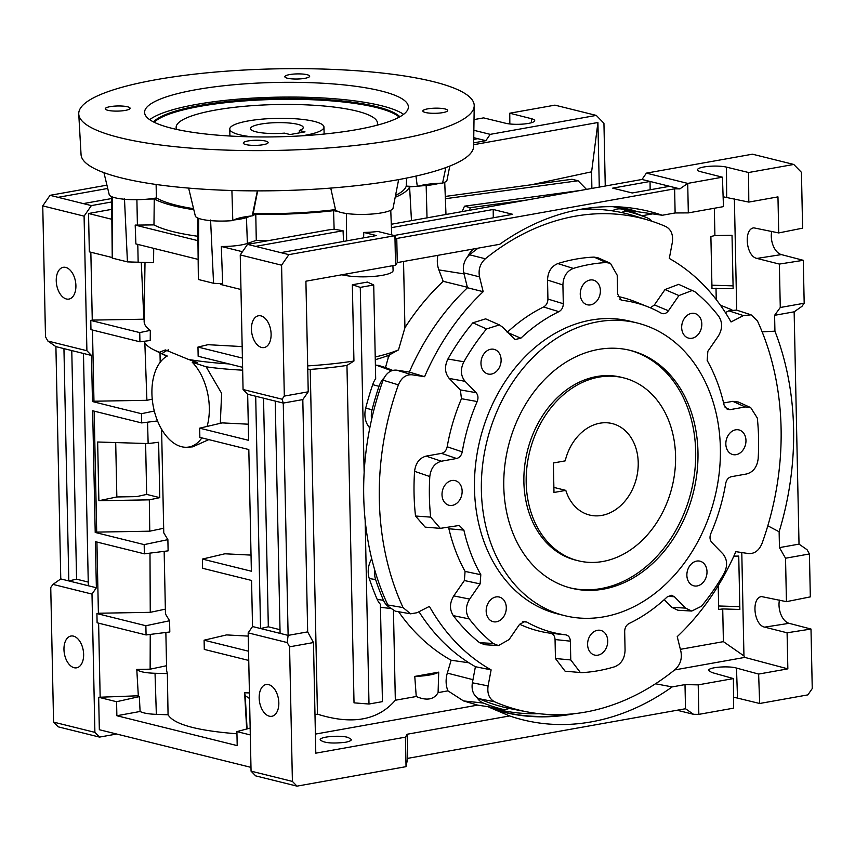 <?xml version="1.0" encoding="UTF-8"?>
<svg xmlns="http://www.w3.org/2000/svg" width="855" height="855" viewBox="0 0 855 855"><rect width="100%" height="100%" fill="white"/><g stroke="black" fill="none" stroke-linecap="round" stroke-linejoin="round"><path stroke-width="1.28" d="M299.4 132.867L299.357 130.462L305.011 131.873L290.069 134.534L284.416 133.134A26.387 5.44 178.8 0 1 250.494 128.624A26.387 5.44 178.8 0 1 276.753 122.639A26.387 5.44 178.8 0 1 303.247 127.523A26.387 5.44 178.8 0 1 299.357 130.462M396.987 139.557A197.772 40.783 -1.2 0 0 474.215 105.796A197.772 40.783 -1.2 0 0 275.631 68.86A197.772 40.783 -1.2 0 0 78.756 114.078A197.772 40.783 -1.2 0 0 190.141 148.065A197.772 40.783 -1.2 0 0 396.987 139.557M78.756 114.078L81.054 154.605A196.329 40.484 -1.2 0 0 191.616 188.346A196.329 40.484 -1.2 0 0 396.955 179.903A196.329 40.484 -1.2 0 0 473.617 146.387L474.215 105.796M415.968 176.077L417.293 186.401A32.885 6.776 178.8 0 1 418.127 186.155A32.885 6.776 178.8 0 1 439.459 183.248A32.885 6.776 178.8 0 1 442.569 183.13L445.829 167.591M417.293 186.401A28.867 5.953 178.8 0 1 415.135 186.411A28.867 5.953 178.8 0 1 406.243 186.091A128.4 26.473 178.8 0 1 395.544 195.4M406.243 186.091L406.67 178.064M231.908 190.505L232.795 220.601A28.867 5.953 178.8 0 1 195.314 215.962L188.634 188.1M304.829 78.339A12.419 2.565 -1.2 0 0 309.681 76.202A12.419 2.565 -1.2 0 0 297.198 73.904A12.419 2.565 -1.2 0 0 284.833 76.726A12.419 2.565 -1.2 0 0 291.801 78.874A12.419 2.565 -1.2 0 0 304.829 78.339M232.795 220.601A32.885 6.776 178.8 0 1 233.843 219.97A32.885 6.776 178.8 0 1 250.975 216.016A32.885 6.776 178.8 0 1 252.246 215.877L257.355 190.879M442.847 112.614A12.419 2.565 -1.2 0 0 447.699 110.477A12.419 2.565 -1.2 0 0 435.227 108.179A12.419 2.565 -1.2 0 0 422.862 111A12.419 2.565 -1.2 0 0 429.819 113.149A12.419 2.565 -1.2 0 0 442.847 112.614M330.746 188.089L335.491 209.603A128.4 26.473 178.8 0 1 253.208 213.547M193.572 208.695A128.4 26.473 178.8 0 1 156.401 197.933A28.867 5.953 178.8 0 1 148.449 199.055L154.253 198.991L153.975 224.897A132.974 27.424 -1.2 0 0 197.762 236.269M156.112 184.477L156.401 197.933M257.644 190.879L252.973 214.755A28.867 5.953 178.8 0 1 252.653 215.439A28.867 5.953 178.8 0 1 252.246 215.877M125.258 110.413A12.419 2.565 -1.2 0 0 130.11 108.275A12.419 2.565 -1.2 0 0 117.627 105.977A12.419 2.565 -1.2 0 0 105.261 108.799A12.419 2.565 -1.2 0 0 112.229 110.947A12.419 2.565 -1.2 0 0 125.258 110.413M263.276 144.687A12.419 2.565 -1.2 0 0 268.128 142.55A12.419 2.565 -1.2 0 0 255.656 140.252A12.419 2.565 -1.2 0 0 243.29 143.074A12.419 2.565 -1.2 0 0 250.248 145.222A12.419 2.565 -1.2 0 0 263.276 144.687M356.856 129.597A131.916 27.2 -1.2 0 0 408.369 106.875A131.916 27.2 -1.2 0 0 275.919 82.443A131.916 27.2 -1.2 0 0 144.591 112.4A131.916 27.2 -1.2 0 0 218.453 135.229A131.916 27.2 -1.2 0 0 356.856 129.597M494.618 701.795A253.422 197.259 103.9 0 0 527.482 711.948A253.422 197.259 103.9 0 0 675.076 669.561C680.302 664.741 682.247 658.713 680.901 651.478L677.224 636.644A226.148 176.023 -76.1 0 0 735.834 551.646L748.424 553.548C754.495 553.933 759.026 550.567 762.019 543.47A253.422 197.259 103.9 0 0 757.359 320.753L751.085 314.832L743.433 315.591L731.025 321.961A226.148 176.023 -76.1 0 0 669.305 258.456L672.329 242.425C673.355 234.751 671.186 229.461 665.799 226.543A253.422 197.259 103.9 0 0 649.522 220.505A253.422 197.259 103.9 0 0 485.341 258.776L469.577 254.801L467.771 256.543C463.87 261.363 462.544 266.803 463.784 272.863L467.471 287.74A227.003 176.696 -76.1 0 0 409.321 372.075L396.699 370.172C391.59 369.702 387.433 372.224 384.205 377.739L383.104 380.197L398.398 384.868A253.422 197.259 103.9 0 0 403.058 607.584L410.592 613.815L416.984 612.746L429.402 606.377A226.148 176.023 -76.1 0 0 491.123 669.882L488.087 685.913C487.061 693.587 489.242 698.877 494.618 701.795L478.875 698.653L477.005 697.573C472.943 694.175 471.394 689.248 472.377 682.792L475.412 666.708L491.123 669.882M396.699 370.172L412.003 374.789C405.922 374.415 401.39 377.771 398.398 384.868M623.584 377.857L621.286 377.279A94.232 73.348 103.9 0 0 596.651 376.553A94.232 73.348 103.9 0 0 524.607 466.531A94.232 73.348 103.9 0 0 575.875 560.185L578.172 560.752A94.232 73.348 103.9 0 0 602.807 561.489A94.232 73.348 103.9 0 0 674.852 471.5A94.232 73.348 103.9 0 0 623.584 377.857A94.232 73.348 103.9 0 0 598.949 377.119A94.232 73.348 103.9 0 0 526.904 467.108A94.232 73.348 103.9 0 0 578.172 560.752M570.21 587.887A122.489 95.343 103.9 0 0 601.097 588.571A122.489 95.343 103.9 0 0 694.655 472.345A122.489 95.343 103.9 0 0 629.248 350.144M451.814 480.521A12.697 9.886 103.9 0 0 442.11 492.608A12.697 9.886 103.9 0 0 448.95 505.252A12.697 9.886 103.9 0 0 461.668 495.323A12.697 9.886 103.9 0 0 455.074 480.596A12.697 9.886 103.9 0 0 451.814 480.521M403.058 607.584L387.817 604.966A254.277 197.922 -76.1 0 1 374.757 570.103A254.277 197.922 -76.1 0 1 371.604 419.442A254.277 197.922 -76.1 0 1 383.104 380.197M580.588 209.336A254.277 197.922 -76.1 0 1 621.361 212.478A19.173 14.93 -76.1 0 1 629.141 211.912A256.628 199.749 -76.1 0 1 647.235 217.865A19.173 14.93 -76.1 0 1 647.278 217.886A19.173 14.93 -76.1 0 1 652.034 221.306M490.781 349.246A12.697 9.886 103.9 0 0 481.076 361.334A12.697 9.886 103.9 0 0 487.927 373.977A12.697 9.886 103.9 0 0 500.645 364.048A12.697 9.886 103.9 0 0 494.04 349.332A12.697 9.886 103.9 0 0 490.781 349.246M691.481 313.4A12.697 9.886 103.9 0 0 681.777 325.488A12.697 9.886 103.9 0 0 688.617 338.131A12.697 9.886 103.9 0 0 701.335 328.202A12.697 9.886 103.9 0 0 694.741 313.475A12.697 9.886 103.9 0 0 691.481 313.4M696.675 561.094A12.697 9.886 103.9 0 0 686.971 573.181A12.697 9.886 103.9 0 0 693.811 585.825A12.697 9.886 103.9 0 0 706.529 575.896A12.697 9.886 103.9 0 0 699.935 561.169A12.697 9.886 103.9 0 0 696.675 561.094M495.975 596.94A12.697 9.886 103.9 0 0 486.271 609.027A12.697 9.886 103.9 0 0 493.111 621.67A12.697 9.886 103.9 0 0 505.829 611.742A12.697 9.886 103.9 0 0 499.235 597.025A12.697 9.886 103.9 0 0 495.975 596.94M637.21 322.987L630.327 321.277A150.758 117.349 103.9 0 0 590.901 320.101A150.758 117.349 103.9 0 0 475.637 464.073A150.758 117.349 103.9 0 0 557.652 613.911L564.546 615.621A150.758 117.349 -76.1 0 1 482.53 465.783A150.758 117.349 -76.1 0 1 597.784 321.811A150.758 117.349 -76.1 0 1 637.21 322.987A150.758 117.349 -76.1 0 1 719.226 472.815A150.758 117.349 -76.1 0 1 603.972 616.797A150.758 117.349 -76.1 0 1 564.546 615.621M691.748 611.047L677.908 610.246L671.645 607.296L685.486 608.097L691.748 611.047L701.463 606.238A207.626 161.616 103.9 0 0 724.1 573.406C727.765 565.892 727.359 559.384 722.892 553.858L711.862 542.508C709.832 540.104 709.479 537.143 710.794 533.638A169.942 132.279 103.9 0 0 725.735 483.332C726.536 479.666 728.428 477.443 731.399 476.684L746.607 473.969C753.287 472.088 757.145 466.98 758.171 458.622A207.626 161.616 103.9 0 0 757.327 418.063L750.711 407.611L738.293 402L732.799 401.337L723.608 402.983M725.115 407.504L729.999 409.663L745.207 406.948L750.711 407.611M729.999 409.663L727.274 409.353L724.089 405.078A169.942 132.279 103.9 0 0 707.171 360.468L707.855 351.287L718.328 336.101C722.539 328.993 722.667 322.388 718.713 316.265A207.626 161.616 103.9 0 0 694.869 291.726L678.646 284.341L664.998 289.567L654.396 304.936L668.46 310.76L678.934 295.563L692.603 290.347M668.46 310.76C666.28 313.593 663.854 314.384 661.172 313.144A169.942 132.279 103.9 0 0 648.624 307.095A169.942 132.279 103.9 0 0 622.301 300.351L621.051 300.009L617.609 294.024L617.214 275.257L610.459 263.329L598.201 257.879L594.054 257.099A209.603 163.155 -76.1 0 0 557.834 263.575L573.32 268.417A207.626 161.616 103.9 0 1 606.184 262.549L610.459 263.329M563.306 303.717C563.199 307.426 561.724 310.076 558.903 311.68L543.577 306.988C546.366 305.385 547.82 302.745 547.927 299.068L563.306 303.717L562.911 284.95C563.274 276.614 566.747 271.099 573.32 268.417M558.903 311.68A169.942 132.279 103.9 0 0 520.855 338.206L515.095 339.531L502.494 327.08L499.384 324.9L485.661 318.851L472.879 322.805A209.603 163.155 -76.1 0 0 447.924 358.993L463.88 361.783A207.626 161.616 103.9 0 1 486.516 328.951L499.384 324.9M476.117 392.68C478.148 395.085 478.501 398.035 477.186 401.54L461.454 398.708L460.375 389.912L476.117 392.68L465.088 381.33C460.61 375.805 460.214 369.285 463.88 361.783M477.186 401.54A169.942 132.279 103.9 0 0 462.245 451.857C461.444 455.523 459.552 457.735 456.581 458.504L441.533 453.364C444.472 452.616 446.363 450.414 447.186 446.78L462.245 451.857M463.88 530.1L448.907 528.775A171.919 133.818 103.9 0 0 465.077 571.407L480.809 574.72A169.942 132.279 103.9 0 1 463.88 530.1L459.231 525.462L440.304 528.358L430.653 517.125A207.626 161.616 103.9 0 1 429.798 476.556C430.835 468.209 434.693 463.1 441.372 461.219L456.581 458.504M480.809 574.72L480.125 583.901L464.361 580.534L465.077 571.407M685.486 608.097L674.456 596.747L671.367 595.283L667.124 596.982A169.942 132.279 103.9 0 1 629.077 623.509C626.255 625.112 624.781 627.762 624.674 631.46L625.069 650.228C624.706 658.574 621.232 664.079 614.66 666.761A207.626 161.616 103.9 0 1 581.785 672.639L565.102 671.207L555.451 658.532L555.055 639.54C554.799 635.928 553.249 633.822 550.406 633.213L565.668 634.838A169.942 132.279 103.9 0 1 526.798 622.045L524.885 621.457L519.519 624.428L509.035 639.615L498.444 645.568L493.111 643.452A207.626 161.616 103.9 0 1 469.267 618.924C465.312 612.8 465.441 606.184 469.652 599.088L480.125 583.901M565.668 634.838C568.543 635.415 570.103 637.52 570.37 641.164L555.055 639.54M580.417 672.607L570.766 659.932L570.37 641.164M597.399 630.317A12.697 9.886 103.9 0 0 587.695 642.404A12.697 9.886 103.9 0 0 594.535 655.048A12.697 9.886 103.9 0 0 607.253 645.119A12.697 9.886 103.9 0 0 600.659 630.392A12.697 9.886 103.9 0 0 597.399 630.317M735.642 429.819A12.697 9.886 103.9 0 0 725.938 441.907A12.697 9.886 103.9 0 0 732.778 454.55A12.697 9.886 103.9 0 0 745.496 444.621A12.697 9.886 103.9 0 0 738.902 429.905A12.697 9.886 103.9 0 0 735.642 429.819M590.057 280.023A12.697 9.886 103.9 0 0 580.353 292.111A12.697 9.886 103.9 0 0 587.193 304.754A12.697 9.886 103.9 0 0 599.911 294.825A12.697 9.886 103.9 0 0 593.317 280.109A12.697 9.886 103.9 0 0 590.057 280.023M751.085 314.832L736.497 310.076L728.845 310.835L725.403 312.599M387.817 604.966L389.014 607.018L395.331 611.165L410.592 613.815M475.412 666.708A227.003 176.696 -76.1 0 1 418.982 611.72M485.341 258.776C480.115 263.596 478.18 269.624 479.527 276.87L463.784 272.863M467.471 287.74L483.193 291.694L479.527 276.87M412.003 374.789L424.582 376.692A226.148 176.023 -76.1 0 1 483.193 291.694M409.321 372.075L424.582 376.692M527.482 711.948L512.369 709.084A254.277 197.922 -76.1 0 1 509.206 708.442A254.277 197.922 -76.1 0 1 478.875 698.653M461.454 398.708A171.919 133.818 103.9 0 0 447.186 446.78M465.088 381.33L449.206 378.423L460.375 389.912M449.206 378.423C444.76 372.951 444.333 366.474 447.924 358.993M543.577 306.988A171.919 133.818 103.9 0 0 507.421 332.157M562.911 284.95L547.531 280.066L547.927 299.068M547.531 280.066C547.884 271.794 551.315 266.29 557.834 263.575M648.624 307.095L635.489 301.804A171.919 133.818 103.9 0 0 618.026 296.493M650.377 307.811L654.396 304.936M671.645 607.296L664.228 599.654M519.648 624.236A171.919 133.818 103.9 0 0 550.406 633.213M498.444 645.568L484.817 644.723L479.58 642.682A209.603 163.155 -76.1 0 1 453.3 615.643C449.42 609.53 449.57 602.946 453.759 595.903L464.361 580.534M448.907 528.775L448.362 527.236M440.304 528.358L425.149 527.129L415.519 516.025A209.603 163.155 -76.1 0 1 414.579 471.319C415.658 463.036 419.506 457.959 426.143 456.11L441.533 453.364M526.798 622.045L522.854 621.735M479.58 642.682L493.111 643.452M469.267 618.924L453.3 615.643M415.519 516.025L430.653 517.125M429.798 476.556L414.579 471.319M603.384 589.138A122.489 95.343 -76.1 0 1 571.354 588.187A122.489 95.343 -76.1 0 1 508.34 446.321A122.489 95.343 -76.1 0 1 630.402 350.422A122.489 95.343 -76.1 0 1 697.039 472.163A122.489 95.343 -76.1 0 1 603.384 589.138M486.516 328.951L472.879 322.805M507.218 332.339L520.855 338.206M606.184 262.549L594.054 257.099M619.928 299.336L622.301 300.351M418.127 186.155L426.164 185.471L427.019 217.865M439.459 183.248A26.452 5.451 178.8 0 1 426.164 185.471M389.014 607.018A19.173 14.93 -76.1 0 1 383.51 600.349A256.628 199.749 -76.1 0 1 375.634 579.583A19.173 14.93 -76.1 0 1 374.757 570.103M250.975 216.016L246.454 217.576A26.452 5.451 178.8 0 1 233.843 219.97M567.977 714.267A258.98 201.588 -76.1 0 1 493.976 709.329L488.825 707.106A257.996 200.818 103.9 0 0 539.099 713.701M509.206 708.442A19.173 14.93 -76.1 0 1 503.168 709.329A19.173 14.93 -76.1 0 1 501.425 709.009A256.628 199.749 -76.1 0 1 483.332 703.056A19.173 14.93 -76.1 0 1 477.005 697.573M493.976 709.329L509.623 715.934A261.951 203.896 103.9 0 0 672.158 686.907L655.507 683.776M503.328 712.065A259.118 201.695 103.9 0 0 569.483 714.16M565.187 460.877A47.111 36.669 -76.1 0 1 612.233 423.578A47.111 36.669 -76.1 0 1 636.473 478.137A47.111 36.669 -76.1 0 1 589.523 515.031A47.111 36.669 -76.1 0 1 565.807 490.375L553.987 492.48L553.367 462.983L565.187 460.877M193.818 209.721A132.044 27.232 178.8 0 1 154.253 198.991M210.587 220.045L213.558 283.272L222.663 283.807L221.317 246.475A26.911 5.547 -1.2 0 0 247.384 243.429L256.276 240.362A132.974 27.424 -1.2 0 0 269.635 240.426M198.702 218.42L198.36 279.5L213.558 283.272M605.255 186.027L603.94 123.291L596.277 115.404L554.938 105.144L509.762 113.213L509.837 123.964M473.862 130.291L490.214 134.353L596.277 115.404M474.012 119.593L483.599 117.883L505.733 123.28A16.202 3.345 -1.2 0 0 523.784 124.018A16.202 3.345 -1.2 0 0 534.706 120.641A16.202 3.345 -1.2 0 0 531.425 118.695L509.762 113.213M250.975 767.373L99.34 729.721L98.667 697.274L116.579 701.72L116.868 715.731L237.198 745.613L236.91 731.602L250.301 734.926M748.595 172.518L793.771 164.449L752.443 154.189L646.38 173.127L687.709 183.398L722.432 177.188L700.769 171.716A16.202 3.345 -1.2 0 1 697.498 169.792A16.202 3.345 -1.2 0 1 708.357 166.394A16.202 3.345 -1.2 0 1 726.461 167.12L748.595 172.518L748.798 202.09L777.965 196.885L778.713 232.934L802.61 228.157L801.434 172.336L793.771 164.449M343.55 241.441L343.058 230.743L334.134 229.236A132.707 27.36 -1.2 0 1 329.239 229.781L247.523 244.37L280.825 252.642L376.424 235.563L363.792 232.432L363.599 237.85M343.058 230.743L255.56 246.368M531.393 184.766L591.607 171.812L591.874 188.421M599.28 187.095L597.923 122.511L591.607 171.812M597.923 122.511L473.649 144.709M334.134 229.236L333.546 210.672A132.044 27.232 178.8 0 1 255.784 214.359L256.276 240.362M718.638 605.981L739.799 606.644M711.916 285.196L733.077 285.859M416.246 696.515C426.72 700.95 434.009 699.647 438.091 692.614L438.711 672.148A26.601 5.483 178.8 0 1 414.771 676.423L416.246 696.515L395.331 700.245L393.45 610.62M414.771 676.423L438.711 672.148M732.019 235.275L714.908 235.574L710.89 236.472L711.991 288.68L733.141 288.68L732.019 235.275M716.009 288.146L716.244 299.592M734.381 198.98L736.711 310.151M714.331 208.246L714.908 235.574M437.888 255.335A22.807 17.752 103.9 0 0 438.872 269.902L443.2 281.316A226.329 176.173 103.9 0 0 404.928 327.732L403.539 261.47M246.689 729.016L244.616 692.764L245.203 695.671L249.542 698.514M115.703 442.559L116.846 496.958L98.881 500.731L149.315 499.844L149.764 531.19L96.701 532.12L94.168 411.148M98.881 500.731L97.652 442.003L148.139 443.574L147.562 422.188M96.914 542.038L98.4 613.238L150.256 612.33L149.988 553.121M144.837 342.759L146.9 400.3L93.965 401.219L92.468 330.03M251.028 555.098L224.865 553.794L202.4 559.074L251.37 571.226L248.816 449.548L199.856 437.386L199.664 428.173L248.623 440.336L247.661 394.241L243.066 389.506L240.244 254.929L247.523 244.37M156.347 714.363L155.033 673.28C145.115 672.938 139.023 671.656 136.789 669.422L138.318 695.778L139.333 696.611L140.102 711.478C143.031 713.081 148.439 714.043 156.347 714.363L168.061 714.769C173.8 724.303 196.768 730.64 236.953 733.793M155.033 673.28L167.356 673.58L168.061 714.769M116.846 496.958L136.693 496.616L146.675 494.404L145.607 443.499M672.158 686.907L685.005 684.609L698.214 684.866L698.834 714.363L733.601 708.154L733.408 678.581L698.214 684.866M674.627 669.935L744.801 657.399L787.85 668.856L758.631 674.071L736.476 668.065C728.225 665.585 707.897 667.317 708.592 670.448L711.745 672.479L733.408 678.581M744.801 657.399L743.946 655.913L723.405 641.645L680.366 649.33M786.44 601.664L810.326 596.876L809.429 553.965L785.531 558.23L786.44 601.664L761.538 596.576C751.032 597.859 753.854 625.208 764.691 627.143L787.092 632.796L787.85 668.856M722.432 177.188L723.469 206.621L688.328 212.895L675.119 212.959L662.272 215.257L637.819 211.773A259.118 201.695 103.9 0 0 628.714 209.219A259.118 201.695 103.9 0 0 617.096 206.803M280.825 252.642L288.862 254.64L394.925 235.691L396.068 239.571L396.763 238.46L674.616 188.837L679.907 188.87L687.709 183.398L688.328 212.895M288.862 254.64L281.584 265.189L284.32 396.089L282.107 399.21L243.066 389.506M363.792 232.432A26.783 5.525 -1.2 0 0 377.771 231.438L394.925 235.691L395.534 265.189L305.908 281.199L308.228 391.814L284.32 396.089M488.825 707.106L489.648 706.967A257.612 200.519 103.9 0 0 494.286 708.261A20.167 15.7 103.9 0 0 496.124 708.592L503.168 709.329M50.028 195.325L91.367 205.595L84.089 216.144L42.75 205.884L50.028 195.325L106.939 185.161M107.73 188.453L58.065 197.323M494.714 709.639A259.118 201.695 103.9 0 0 503.819 712.194A259.118 201.695 103.9 0 0 574.293 713.701M616.594 206.782A258.98 201.588 -76.1 0 1 636.59 211.602L627.143 210.544A257.612 200.519 103.9 0 0 622.504 209.251A20.167 15.7 103.9 0 0 612.255 210.832M627.965 210.394A257.996 200.818 103.9 0 0 613.003 206.686M767.822 525.804L779.129 531.757A261.951 203.896 103.9 0 0 774.929 331.174L762.136 331.836M774.929 331.174L774.598 315.313L780.273 307.501L779.365 264.077L756.964 258.424L781.374 254.587L803.283 260.315L779.365 264.077M778.713 232.934L753.811 227.847C743.305 229.129 746.137 256.479 756.964 258.424M308.228 391.814L302.809 399.584L307.672 631.888L313.475 642.554L315.794 753.17L405.42 737.16L407.151 734.242L509.623 715.934M741.787 552.544L743.946 655.913M785.531 558.23L779.461 547.617L779.129 531.757M662.272 215.257A261.951 203.896 103.9 0 0 627.249 207.541A261.951 203.896 103.9 0 0 499.748 244.284L397.265 262.592L395.534 265.189M636.59 211.602L637.819 211.773M723.116 196.778L748.798 202.09M489.648 706.967L477.646 705.119L315.399 734.092M345.313 742.3C349.289 741.552 351.32 740.612 351.394 739.49L348.167 737.459C339.969 734.958 319.492 736.679 320.187 739.821C323.543 742.942 331.911 743.764 345.313 742.3M394.144 235.499L512.711 214.316L493.196 209.475L391.43 227.654M679.907 188.87L650.046 181.452L612.704 188.132L632.219 192.974L669.572 186.305M650.142 189.778L650.046 181.452L642.009 179.465L646.38 173.127M391.301 224.245L642.009 179.465M144.174 341.273A137.388 28.333 -1.2 0 0 153.569 349.695A137.388 28.333 -1.2 0 0 159.458 352.228L165.389 349.941L188.517 359.442A137.388 28.333 -1.2 0 0 229.001 363.931M188.517 359.442L197.526 362.606L192.215 362.221L206.13 366.806A121.549 25.062 -1.2 0 0 242.66 370.162M168.713 349.845A52.305 31.015 -100.1 0 0 161.937 353.767L167.281 356.022A47.111 27.937 -100.1 0 0 153.697 408.455A47.111 27.937 -100.1 0 0 187.117 447.24L192.706 446.855L208.812 439.609M220.291 423.332L221.637 393.343L206.13 366.806M161.595 429.231L163.765 532.847L167.879 539.644L144.174 544.614L95.215 532.451L96.701 532.12M84.089 216.144L86.9 350.732L91.506 355.466L63.943 348.616L68.806 580.919L96.369 587.759L95.407 541.664L144.367 553.826L168.114 550.855L167.879 539.644M164.16 551.347L165.464 613.965L169.579 620.762L145.874 625.732L96.914 613.569L97.107 622.793L146.066 634.944L145.874 625.732M146.066 634.944L169.814 631.973L169.579 620.762M165.859 632.465L166.661 670.801L167.356 673.58M244.616 692.764L249.425 692.935M248.549 651.221L204.099 640.192L226.564 634.912L248.228 636.109M199.664 428.173L222.129 422.894L248.292 424.198M145.008 262.56L144.142 321.33C144.121 324.515 146.184 327.529 150.32 330.372L139.739 332.595L90.769 320.433L90.961 329.656L139.931 341.808L139.739 332.595M139.931 341.808L150.224 340.514L150.32 330.372M242.403 358.085L197.965 347.055L208 344.693L242.168 346.585M153.718 248.345L153.558 262.688L127.438 261.887L112.251 258.114L111.588 196.629M341.658 274.818L346.938 275.705A27.563 5.686 -1.2 0 0 376.745 276.112A27.563 5.686 -1.2 0 0 393.097 270.543L392.905 265.659M493.282 217.79L493.196 209.475M718.211 585.696L718.702 609.476L722.721 608.931L739.864 609.465L738.741 556.071L733.836 556.156M527.075 199.995L470.421 207.647L469.352 210.298M462.192 211.58L464.479 206.173L580.556 190.441M464.479 206.173L470.421 207.647M445.37 198.713L578.066 180.768L571.995 179.261L445.273 196.436M578.066 180.768L586.509 189.372M473.723 139.418L477.817 138.692L473.745 137.676M197.772 240.629L135.197 225.089A26.911 5.547 -1.2 0 0 137.409 225.089L153.975 224.897M411.479 220.633L409.588 186.882L415.135 186.411M198.36 279.5L197.697 218.014M112.582 197.035L112.251 258.114M124.467 198.659L127.438 261.887M135.197 225.089L135.881 243.921L197.826 259.311M252.653 215.439L255.784 214.359M86.9 350.732L47.869 341.038L45.497 336.785L42.75 205.884M75.903 285.645A16.138 9.576 79.9 0 1 69.031 299.068A16.138 9.576 79.9 0 1 56.654 284.886A16.138 9.576 79.9 0 1 63.356 267.294A16.138 9.576 79.9 0 1 75.903 285.645M281.584 265.189L240.244 254.929M271.11 334.113A16.138 9.576 79.9 0 1 264.227 347.536A16.138 9.576 79.9 0 1 251.851 333.354A16.138 9.576 79.9 0 1 258.552 315.762A16.138 9.576 79.9 0 1 271.11 334.113M111.652 219.243L88.525 213.504L89.337 251.851L111.813 257.43M220.675 283.742L220.686 284.469L240.971 289.503M140.102 711.478L116.868 715.731M139.333 696.611L116.579 701.72M138.318 695.778L98.667 697.274M144.538 319.065L143.875 319.204L141.289 262.506M143.875 319.204L92.265 320.101L90.844 252.225M92.265 320.101L90.769 320.433M93.965 401.219L92.468 401.551L141.438 413.713L154.295 411.02M146.9 400.3L152.243 399.178M95.215 532.451L92.661 410.774L141.631 422.926L141.438 413.713M157.534 420.938L141.631 422.926M197.965 347.055L198.157 356.268L242.596 367.308M204.099 640.192L204.292 649.405L248.741 660.445M202.4 559.074L202.603 568.286L251.562 580.449L252.524 626.533L280.087 633.384L275.224 401.081L255.698 396.239L260.561 628.532L268.32 626.79L280.013 629.697M136.789 669.422L150.127 669.187L166.554 665.724M391.633 370.771L375.388 364.829M369.809 427.895A19.996 15.572 -76.1 0 1 365.705 408.145A257.451 200.391 -76.1 0 1 372.684 384.654A19.996 15.572 -76.1 0 1 375.676 378.637L373.721 284.971L367.404 282.065L352.346 284.758L360.276 287.376L373.721 284.971M371.604 419.442A19.173 14.93 -76.1 0 1 372.075 409.737A256.628 199.749 -76.1 0 1 379.022 386.321A19.173 14.93 -76.1 0 1 384.205 377.739M365.149 520.139L368.997 704.028L354.023 702.853L346.959 365.416L353.938 361.024L352.346 284.758M314.982 714.598L317.462 714.16L310.237 369.403A121.549 25.062 -1.2 0 0 346.959 365.416M317.462 714.16C352.068 725.029 378.017 720.391 395.331 700.245M307.682 365.897A131.916 27.2 -1.2 0 0 353.938 361.024M310.237 369.403L307.747 369.114M375.227 356.984A131.916 27.2 -1.2 0 0 398.494 349.898L404.928 327.732M392.702 370.418L385.498 367.565L388.159 358.063L388.106 355.488A121.549 25.062 -1.2 0 1 375.281 359.666M443.2 281.316L467.354 287.259M388.159 358.063A226.329 176.173 103.9 0 1 389.784 354.697L398.494 349.898M377.846 365.224L385.498 367.565M161.937 353.767L159.458 352.228M146.675 494.404L159.778 497.653L158.624 442.259L148.139 443.574M187.117 447.24A47.111 27.937 -100.1 0 0 201.866 437.888M207.081 426.431A47.111 27.937 -100.1 0 0 192.215 362.221M149.764 531.19L163.679 528.272M144.367 553.826L144.174 544.614M88.332 585.761L83.469 353.468M91.506 355.466L92.468 401.551M98.4 613.238L96.914 613.569M150.256 612.33L165.368 609.155M490.214 134.353L485.854 140.68L473.67 142.86M100.153 696.911L98.614 623.167M96.369 587.759L91.998 594.086L94.894 732.361L53.566 722.101L58.161 726.825L99.501 737.096L94.894 732.361M99.501 737.096L116.675 734.028M150.127 669.187L150.245 634.421M250.162 728.097L236.91 731.602M468.914 662.796L451.141 660.231A226.329 176.173 103.9 0 1 398.612 611.731M438.091 692.614L447.945 690.851L463.506 700.929L477.646 705.119M467.771 256.543A19.173 14.93 -76.1 0 1 473.691 248.944M722.721 608.931L723.405 641.645M787.092 632.796L811 629.045L812.25 688.553L807.889 694.88L759.668 703.494L758.631 674.071M811 629.045L789.101 623.316A16.138 9.576 -100.1 0 1 779.45 600.082M809.429 553.965L807.056 549.712L799.019 544.122L779.461 547.617M799.019 544.122L794.145 311.829L774.598 315.313M472.965 679.672L447.315 673.109L451.141 660.231M447.315 673.109A22.807 17.752 103.9 0 0 447.945 690.851M368.997 704.028L382.442 701.634L380.4 604.282A19.996 15.572 -76.1 0 1 377.183 599.366A257.451 200.391 -76.1 0 1 369.274 578.536A19.996 15.572 -76.1 0 1 371.722 558.732M364.145 472.462L360.276 287.376M407.151 734.242L407.653 758.364L685.507 708.742L693.555 714.32L698.834 714.363M685.005 684.609L685.507 708.742M677.107 710.238L693.555 714.32M242.457 251.723L221.317 246.475M333.546 210.672L337.843 211.399A28.867 5.953 178.8 0 1 335.491 209.603M176.664 129.426A100.687 20.766 178.8 0 1 176.141 127.267A100.687 20.766 178.8 0 1 215.46 110.071A100.687 20.766 178.8 0 1 320.775 105.742A100.687 20.766 178.8 0 1 377.472 123.045A100.687 20.766 178.8 0 1 377.044 125.225M154.124 122.244A125.61 25.896 178.8 0 1 200.284 106.298A125.61 25.896 178.8 0 1 399.264 117.114M553.88 487.414L565.807 490.375M252.439 136.875A47.111 9.715 178.8 0 1 239.528 134.748A47.111 9.715 178.8 0 1 229.771 129.062A47.111 9.715 178.8 0 1 276.667 118.364A47.111 9.715 178.8 0 1 323.97 127.085A47.111 9.715 178.8 0 1 305.577 135.197A47.111 9.715 178.8 0 1 301.655 135.838M469.577 254.801A254.277 197.922 -76.1 0 1 478.137 248.142M636.889 211.548A259.118 201.695 103.9 0 0 628.222 209.101M53.566 722.101L50.744 587.513L52.967 584.393L60.769 578.92L55.906 346.628L47.869 341.038M149.315 499.844L159.778 497.653M255.698 396.239L247.661 394.241M251.06 771.146L255.656 775.87L296.995 786.14L292.399 781.406L251.06 771.146L248.164 632.871L252.524 626.533M248.164 632.871L287.205 642.565L289.578 646.818L292.399 781.406M282.107 399.21L283.262 403.079L288.124 635.383L287.205 642.565M307.672 631.888L288.124 635.383L280.087 633.384M52.967 584.393L91.998 594.086M71.777 350.561L76.576 579.177L68.806 580.919L60.769 578.92M63.943 348.616L55.906 346.628M302.809 399.584L283.262 403.079L275.224 401.081M389.784 354.697L388.106 355.488M76.576 579.177L88.257 582.073M263.532 398.184L268.32 626.79M278.826 702.842A16.138 9.576 79.9 0 1 271.954 716.266A16.138 9.576 79.9 0 1 259.578 702.083A16.138 9.576 79.9 0 1 266.279 684.492A16.138 9.576 79.9 0 1 278.826 702.842M83.63 654.374A16.138 9.576 79.9 0 1 76.758 667.798A16.138 9.576 79.9 0 1 63.965 649.49A16.138 9.576 79.9 0 1 71.083 636.013A16.138 9.576 79.9 0 1 83.63 654.374M771.723 231.363A16.138 9.576 -100.1 0 0 781.374 254.587M736.476 668.065L737.534 698.097L759.668 703.494M737.534 698.097A16.138 3.324 -1.2 0 0 733.537 697.423M83.32 203.597L111.588 198.552M111.62 209.379L88.525 213.504M296.995 786.14L406.04 766.657L407.653 758.364M794.145 311.829L801.958 306.346L804.181 303.236L803.283 260.315M621.361 212.478A254.277 197.922 -76.1 0 1 634.827 215.973L649.522 220.505M403.581 114.356A131.916 27.2 -1.2 0 0 276.218 97.192A131.916 27.2 -1.2 0 0 149.689 119.668M399.894 116.761A125.642 25.907 -1.2 0 0 276.251 98.485A125.642 25.907 -1.2 0 0 153.483 121.923M148.449 199.055A28.867 5.953 178.8 0 1 109.194 194.577L103.936 172.657M449.773 166.084L447.026 180.095A28.867 5.953 178.8 0 1 442.569 183.13M398.644 179.593L393.065 208.118A28.867 5.953 178.8 0 1 369.627 214.199A28.867 5.953 178.8 0 1 337.843 211.399M91.367 205.595L111.599 201.983M409.588 186.882A132.044 27.232 178.8 0 1 395.181 197.313M804.181 303.236L780.273 307.501M485.854 140.68L477.817 138.692M652.6 213.868L641.998 215.759M405.42 737.16L406.04 766.657M313.475 642.554L289.578 646.818M674.616 188.837L675.119 212.959M396.763 238.46L397.265 262.592M743.433 315.591L728.845 310.835M472.377 682.792L488.087 685.913M453.759 595.903L469.652 599.088M426.143 456.11L441.372 461.219M678.934 295.563L664.998 289.567M745.207 406.948L732.799 401.337M674.456 596.747L667.937 596.309M555.451 658.532L570.766 659.932M246.454 217.576L247.384 243.429M247.084 728.909L245.203 695.671M346.916 273.878L346.938 275.705M346.382 213.494L346.628 240.886M136.896 199.675L137.409 225.089M137.794 244.402L138.157 262.464M379.022 386.321L372.684 384.654M372.075 409.737L365.705 408.145M464.051 273.91L438.872 269.902M764.691 627.143L789.101 623.316M629.141 211.912L622.504 209.251M647.235 217.865L629.152 210.587L647.278 217.886M483.332 703.056L463.506 700.929M501.425 709.009L494.286 708.261M375.634 579.583L369.274 578.536M383.51 600.349L377.183 599.366M726.675 197.313L726.461 167.12M531.457 122.714L531.425 118.695M160.003 352.901L160.195 362.253M390.756 210.266L391.718 234.901M444.728 182.243L445.979 214.477M166.789 356.3L153.569 349.695M731.869 309.799L720.38 305.171M390.137 608.375L380.464 607.36M229.771 129.062L229.91 136.031M323.97 127.085L324.12 134.053"/></g></svg>
